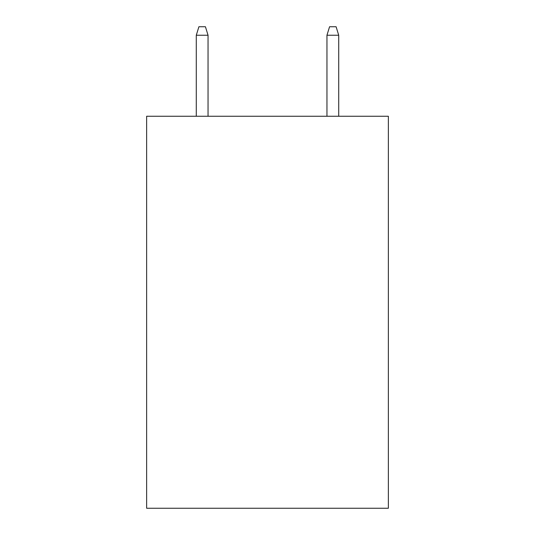 <?xml version="1.0" encoding="UTF-8"?>
<svg xmlns="http://www.w3.org/2000/svg" width="535" height="535" viewBox="0 0 535 535"><rect width="100%" height="100%" fill="white"/><g stroke="black" fill="none" stroke-linecap="round" stroke-linejoin="round"><path stroke-width="0.8" d="M388.363 116.255L388.363 508.25L146.637 508.25L146.637 116.255L388.363 116.255M208.048 116.255L208.048 35.243L196.285 35.243L196.285 116.255M196.285 35.243L198.9 26.75L205.433 26.75L208.048 35.243M326.952 35.243L329.567 26.75L336.1 26.75L338.715 35.243L326.952 35.243L326.952 116.255M338.715 35.243L338.715 116.255"/></g></svg>
